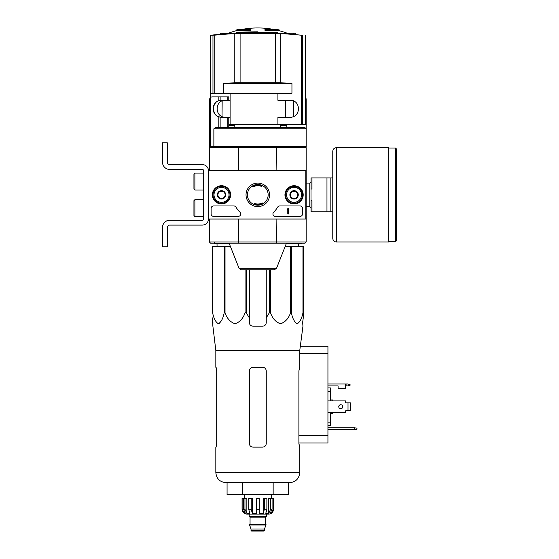 <?xml version="1.0" encoding="UTF-8"?>
<svg xmlns="http://www.w3.org/2000/svg" width="559" height="559" viewBox="0 0 559 559"><rect width="100%" height="100%" fill="white"/><g stroke="black" fill="none" stroke-linecap="round" stroke-linejoin="round"><path stroke-width="0.84" d="M305.2 170.656L305.2 219.03L208.451 219.03L208.451 170.656L306.164 170.656L306.164 219.03L305.2 219.03M212.392 194.846A9.119 9.119 0 0 1 226.067 186.951A9.119 9.119 0 0 1 226.067 202.742A9.119 9.119 0 0 1 212.392 194.846M284.957 194.846A9.119 9.119 0 0 1 298.632 186.951A9.119 9.119 0 0 1 298.632 202.742A9.119 9.119 0 0 1 284.957 194.846M246.03 194.846A11.767 11.767 0 0 1 263.673 184.652A11.767 11.767 0 0 1 263.673 205.034A11.767 11.767 0 0 1 246.03 194.846M300.12 205.971A2.418 2.418 0 0 1 302.538 208.388L302.538 213.95A2.418 2.418 0 0 1 300.12 216.368L275.335 216.368A2.418 2.418 0 0 1 273.658 212.217A24.191 24.191 0 0 0 277.641 207.158A2.418 2.418 0 0 1 279.724 205.971L300.12 205.971M233.921 205.971A2.418 2.418 0 0 1 236.003 207.158A24.191 24.191 0 0 0 239.993 212.217A2.418 2.418 0 0 1 238.309 216.368L213.531 216.368A2.418 2.418 0 0 1 211.106 213.95L211.106 208.388A2.418 2.418 0 0 1 213.531 205.971L233.921 205.971M212.56 194.846A8.951 8.951 0 0 1 225.983 187.09A8.951 8.951 0 0 1 225.983 202.596A8.951 8.951 0 0 1 212.56 194.846M285.125 194.846A8.951 8.951 0 0 1 298.548 187.09A8.951 8.951 0 0 1 298.548 202.596A8.951 8.951 0 0 1 285.125 194.846M247.434 194.846A10.362 10.362 0 0 1 262.975 185.874A10.362 10.362 0 0 1 262.975 203.818A10.362 10.362 0 0 1 247.434 194.846M288.507 208.388L287.787 208.633A0.363 0.363 0 0 1 287.424 208.996L287.06 209.359L287.787 209.332L287.787 213.95L288.507 213.95L288.507 208.388M290.442 192.75L294.076 190.654L297.702 192.75L297.702 196.936L294.076 199.032L290.442 196.936L290.442 192.75A4.192 4.192 0 0 1 297.702 192.75A4.192 4.192 0 0 1 294.076 199.032A4.192 4.192 0 0 1 290.442 192.75L290.442 196.936L294.076 199.032L297.702 196.936L297.702 192.75L295.886 191.702A3.627 3.627 0 0 1 295.886 197.984A3.627 3.627 0 0 1 290.442 194.846A3.627 3.627 0 0 1 292.259 191.702L290.442 192.75M286.571 194.846A7.498 7.498 0 0 1 297.821 188.348A7.498 7.498 0 0 1 297.821 201.338A7.498 7.498 0 0 1 286.571 194.846M285.607 194.846A8.469 8.469 0 0 1 298.303 187.51A8.469 8.469 0 0 1 298.303 202.176A8.469 8.469 0 0 1 285.607 194.846M292.259 191.702A3.627 3.627 0 0 1 295.886 191.702L294.076 190.654L292.259 191.702M217.884 192.75L221.511 190.654L225.137 192.75L225.137 196.936L221.511 199.032L217.884 196.936L217.884 192.75A4.192 4.192 0 0 1 225.137 192.75A4.192 4.192 0 0 1 221.511 199.032A4.192 4.192 0 0 1 217.884 192.75L217.884 196.936L221.511 199.032L225.137 196.936L225.137 192.75L223.327 191.702A3.627 3.627 0 0 1 223.327 197.984A3.627 3.627 0 0 1 217.884 194.846A3.627 3.627 0 0 1 219.694 191.702L217.884 192.75M214.013 194.846A7.498 7.498 0 0 1 225.263 188.348A7.498 7.498 0 0 1 225.263 201.338A7.498 7.498 0 0 1 214.013 194.846M213.042 194.846A8.469 8.469 0 0 1 225.745 187.51A8.469 8.469 0 0 1 225.745 202.176A8.469 8.469 0 0 1 213.042 194.846M219.694 191.702A3.627 3.627 0 0 1 223.327 191.702L221.511 190.654L219.694 191.702M208.451 219.03L208.451 170.656A6.044 6.044 0 0 0 202.4 164.612L169.747 164.612A2.418 2.418 0 0 1 167.33 162.194L167.33 142.838L162.494 142.838L162.494 162.194A7.253 7.253 0 0 0 169.747 169.447L202.4 169.447A1.209 1.209 0 0 1 203.609 170.656L203.609 219.03A1.209 1.209 0 0 1 202.4 220.239L169.747 220.239A7.253 7.253 0 0 0 162.494 227.499L162.494 246.847L167.33 246.847L167.33 227.499A2.418 2.418 0 0 1 169.747 225.081L202.4 225.081A6.044 6.044 0 0 0 208.451 219.03M194.902 199.682L193.938 200.646L193.938 215.648L194.902 216.612L203.371 216.612L203.371 199.682L194.902 199.682L194.902 216.612M194.902 173.073L193.938 174.045L193.938 189.04L194.902 190.004L203.371 190.004L203.371 173.073L194.902 173.073L194.902 190.004M167.33 162.194A2.418 2.418 0 0 0 169.747 164.612M162.494 142.838L162.494 147.317M162.494 157.715L162.494 162.194M203.609 170.656A1.209 1.209 0 0 0 202.4 169.447M169.747 220.239L202.4 220.239A1.209 1.209 0 0 0 203.609 219.03M202.4 225.081L169.747 225.081A2.418 2.418 0 0 0 167.33 227.499M271.898 32.219A410.935 400.405 -90 0 1 275.363 32.331L239.65 32.331A411.075 411.075 0 0 0 238.288 32.394L276.244 32.394A410.9 92.431 90 0 1 277.061 32.548A410.474 205.237 -90 0 1 277.949 32.541A410.851 92.424 -90 0 0 276.915 32.366A410.977 400.447 90 0 0 272.722 32.212A410.795 205.398 90 0 0 271.898 32.219L271.898 32.331M277.949 32.541L277.949 33.267A410.474 205.237 -90 0 0 277.061 33.274A410.9 92.431 90 0 0 276.244 33.121L238.288 33.121L238.288 32.394M276.244 32.394L276.244 33.121M277.061 32.548L277.061 33.274M257.79 32.331L257.79 31.835A411.172 411.172 0 0 0 236.254 32.394L236.254 33.107M210.261 35.301L210.261 97.462L210.261 93.255L291.945 93.255L291.945 83.584A362.211 360.541 90 0 0 280.793 82.753L234.794 82.753L234.794 33.617A410.655 408.769 -90 0 0 214.202 35.21L210.261 35.301A411.186 411.186 0 0 1 238.288 33.009M234.794 33.617L280.793 33.617A410.655 408.769 90 0 1 301.385 35.21L277.949 33.037M277.907 93.255L277.907 100.271L289.031 100.271C301.608 98.922 301.476 118.62 289.031 117.201L277.907 117.201L277.907 124.461L305.319 124.461L305.319 93.255M234.794 82.753A362.211 360.541 -90 0 0 223.642 83.584L223.642 93.255M226.549 117.201C214.111 118.62 213.971 98.922 226.549 100.271M291.945 83.584L223.642 83.584M280.772 124.461L280.772 127.606M221.511 117.201L228.764 117.201L228.764 127.606M220.134 117.09L220.134 127.606L220.134 117.09L218.814 116.761L218.814 127.606M227.827 96.882L227.827 100.271L228.764 100.271L228.764 96.882L218.814 96.882L218.814 100.711C211.309 102.842 211.309 114.63 218.814 116.761M218.814 100.711L220.134 100.382L220.134 96.882L220.134 100.382M227.827 100.271L221.511 100.271M218.814 96.882L211.833 96.882L210.512 97.28L209.415 99.306L209.415 146.472L276.642 146.472L276.873 170.656M276.642 146.472L304.955 146.472L306.164 147.681L304.955 146.472L306.164 146.472L306.164 128.815L213.866 128.815L215.264 127.606L304.955 127.606L306.164 128.815L306.164 99.306A2.418 2.418 0 0 0 305.319 97.462M262.884 203.071A9.678 9.678 0 0 1 254.163 203.811L254.163 203.287A9.189 9.189 0 0 0 261.85 203.092A1.209 1.209 0 0 1 262.884 203.071L263.443 203.581M252.703 186.615A9.678 9.678 0 0 1 261.416 185.874L261.416 186.399A9.189 9.189 0 0 0 253.73 186.601A1.209 1.209 0 0 1 252.703 186.615L252.144 186.112M238.938 146.472L238.707 147.681L306.164 147.681L306.164 170.656L306.164 147.681M304.955 243.221L306.164 242.012L304.955 243.221L276.642 243.221L276.873 219.03M306.164 219.03L306.164 242.012L238.707 242.012L238.938 243.221L276.642 243.221M238.938 243.221L210.624 243.221L209.415 242.012L209.415 219.03L209.415 242.012L210.624 243.221M209.415 170.656L209.415 147.681L210.624 146.472L209.415 147.681L238.707 147.681L238.707 170.656M209.415 242.012L238.707 242.012L238.707 219.03M276.537 268.299L239.049 268.299L241.292 269.822L274.287 269.822L276.537 268.299L286.453 243.221M213.866 128.815L213.866 146.472M286.816 124.461L286.816 127.606M228.764 117.201L230.098 117.201L230.098 124.461L277.907 124.461M230.098 93.255L230.098 100.271L228.764 100.271M228.764 124.461L230.098 124.461M221.755 100.271C210.827 99.768 210.841 117.704 221.755 117.201M285.209 246.365L303.264 246.365L303.264 317.854L302.636 322.557L302.95 326.183L299.757 350.528L215.83 350.528L215.83 367.298M303.264 312.747L302.964 312.747C301.846 318.448 299.91 322.131 297.157 323.808C294.411 322.068 292.483 318.385 291.379 312.747L290.554 312.747C288.619 318.448 285.265 322.131 280.499 323.808C275.741 322.068 272.408 318.385 270.5 312.747L269.368 312.747L266.259 317.854L266.259 322.557L266.259 269.822M246.212 269.822L246.212 312.747L249.328 317.854L249.328 322.557C249.545 324.758 250.753 325.967 252.954 326.183L262.632 326.183C264.833 325.967 266.042 324.758 266.259 322.557L266.259 317.854M246.212 312.747L245.087 312.747C243.144 318.448 239.797 322.131 235.032 323.808C230.266 322.068 226.933 318.385 225.025 312.747L224.201 312.747C223.083 318.448 221.147 322.131 218.394 323.808C215.648 322.068 213.72 318.385 212.623 312.747L212.322 246.365L212.623 312.747M212.944 322.557L212.322 317.854L212.888 326.183L212.944 322.557M215.83 350.528L212.888 326.183M249.328 317.854L249.328 269.822M302.636 322.557L303.264 317.854L303.264 269.34M230.371 246.365L212.623 246.365M245.087 269.822L245.087 312.747M269.368 269.822L269.368 312.747M270.5 269.822L270.5 312.747M225.025 246.365L225.025 312.747M224.201 246.365L224.201 312.747M302.964 246.365L302.964 312.747M291.379 246.365L291.379 312.747M290.554 246.365L290.554 312.747M250.006 30.074A84.654 27.559 90 0 1 250.635 29.578L250.635 30.305A84.654 27.559 90 0 0 250.006 30.794L250.006 30.074L236.024 30.074L236.024 30.794A84.654 84.654 0 0 0 228.254 33.274M250.006 30.794L236.024 30.794M250.635 29.578L237.959 29.578A84.654 84.654 0 0 0 236.024 30.074M241.795 29.473L241.795 29.082A83.417 14.485 -90 0 0 241.202 29.578M243.375 29.187L243.375 29.026A82.858 48.116 90 0 0 241.795 29.082M265.581 30.794L265.581 30.074A84.654 27.559 -90 0 0 264.952 29.578L264.952 30.305A84.654 27.559 -90 0 1 265.581 30.794L279.563 30.794L279.563 30.074L265.581 30.074M272.212 29.187L272.212 29.026A82.858 48.116 -90 0 1 273.784 29.082L273.784 29.473M274.385 29.578A83.417 14.485 90 0 0 273.784 29.082M279.563 30.074A84.654 84.654 0 0 0 277.627 29.578L264.952 29.578M286.816 125.426L280.772 125.426M234.815 125.426L228.764 125.426M282.211 33.274L295.285 33.274L295.285 34.26M220.302 34.26L220.302 33.274L226.835 33.274L226.835 33.715M228.994 33.554L226.835 33.274M228.994 33.274L233.376 33.274M222.161 101.116L222.035 116.307M288.751 33.715L288.744 33.274M295.131 34.246L295.131 33.274M290.994 33.889L290.994 33.274M293.58 34.106L293.58 33.274M222 34.106L222 33.274M224.592 33.889L224.592 33.274M220.456 34.246L220.456 33.274M217.06 246.365L217.025 243.948M301.329 243.221L301.329 243.948L286.166 243.948M229.414 243.948L214.251 243.948L214.251 242.613M273.155 494.771L288.514 494.771L288.514 482.676L289.597 482.676L225.983 482.676C219.813 482.075 216.431 478.686 215.83 472.516C216.431 478.686 219.813 482.075 225.983 482.676L227.073 482.676L227.073 494.771L273.155 494.771L273.155 482.676M242.431 494.771L242.431 482.676M266.259 370.931L266.259 443.49C266.035 445.705 264.826 446.914 262.632 447.116L252.954 447.116C250.753 446.907 249.545 445.698 249.328 443.49L249.328 370.931C249.552 368.716 250.76 367.508 252.954 367.298L262.632 367.298C264.826 367.508 266.035 368.716 266.259 370.931M216.689 370.931L216.109 367.298L216.689 370.931L216.689 443.49L216.109 447.116L216.689 443.49M215.83 447.116L215.83 472.516L299.757 472.516C299.156 478.686 295.767 482.075 289.597 482.676C295.767 482.075 299.156 478.686 299.757 472.516L299.757 447.116L298.897 443.49L299.477 447.116M299.757 350.528L299.757 367.298L298.897 370.931L299.477 367.298M298.897 370.931L298.897 443.49M332.773 177.916L311.971 177.916L311.971 189.04L311.007 189.04L311.007 200.646L311.971 200.646L311.971 211.777L332.773 211.777L332.773 238.379L332.773 151.307C332.989 149.099 334.198 147.89 336.399 147.681L336.399 242.012L388.771 242.012L388.771 147.681L336.399 147.681M311.007 189.04L311.007 177.916L311.971 177.916M311.007 200.646L311.007 211.777L311.971 211.777M326.966 177.916L326.966 211.777M330.837 177.916L330.837 211.777M396.506 194.846L396.506 149.008L396.506 240.677L395.541 241.649L395.541 148.044L396.506 149.008M270.626 498.397L270.626 509.284L268.732 513.323L268.732 498.397L273.512 498.397L273.512 509.284C273.225 512.219 271.618 513.833 268.676 514.119L246.91 514.119C243.969 513.833 242.354 512.219 242.068 509.284L244.325 513.323L245.401 513.323L243.507 509.284L243.507 498.397L244.961 498.397L244.961 509.284L243.507 509.284M263.96 531.05L264.561 530.442L251.019 530.442L251.627 531.05L263.96 531.05L254.163 531.05M251.019 530.442L251.019 528.989L264.561 528.989L266.014 524.517L249.566 524.517L249.566 525.006L266.014 525.006M264.561 530.442L264.561 528.989M249.81 524.517L265.777 524.517M265.532 524.279L265.532 517.145L266.14 516.537M249.202 514.119L249.202 516.537L266.377 516.537L266.377 514.119M259.243 509.284L256.343 509.284L256.343 498.397L259.243 498.397L259.243 513.323L263.268 513.323L264.365 509.284L263.268 513.323L263.268 498.397L266.874 498.397L266.874 509.284L264.365 509.284L264.365 498.397M273.449 498.397L273.449 509.284L271.262 513.323L271.262 512.135M272.072 498.397L272.072 509.284L270.179 513.323L271.262 513.323M266.874 509.284L265.784 513.323L268.732 513.323M256.343 509.284L256.343 513.323L252.312 513.323L251.222 509.284L248.706 509.284L249.803 513.323L246.854 513.323L244.961 509.284M244.325 512.135L244.325 513.323L242.138 509.284L242.138 498.397L242.138 509.284M248.706 509.284L248.706 498.397L251.222 498.397L251.222 509.284M242.068 509.284L242.068 498.397L243.507 498.397M252.312 513.323L252.312 498.397L251.222 498.397M246.854 513.323L246.854 498.397L244.961 498.397M271.339 498.397L271.339 494.771M327.937 412.528L345.595 412.528L345.595 411.082A0.482 0.482 0 0 1 346.077 410.599L348.012 410.599L348.012 402.857L346.077 402.857A0.482 0.482 0 0 1 345.595 402.375L345.595 400.922L327.937 400.922M327.937 383.991L345.595 383.991L345.595 388.344L338.097 388.344L338.097 385.927L327.937 385.927M300.316 346.259L327.937 346.259L327.937 443.007L298.897 443.007M356.963 428.194L354.539 427.768L354.539 429.703L356.963 429.277L356.963 428.194M327.937 427.768L354.539 427.768M354.539 429.703L327.937 429.703M330.355 400.922L330.355 387.911L327.937 387.911M330.355 391.335L327.937 391.335M330.355 412.528L330.355 422.122L327.937 422.122M330.355 422.122L330.355 425.539L327.937 425.539M332.773 412.528L332.773 413.499L330.355 413.499M330.355 399.951L332.773 399.951L332.773 400.922M348.012 410.599L350.43 410.599L350.43 402.857L348.012 402.857M342.751 406.728A1.998 1.998 0 0 1 339.76 408.454A1.998 1.998 0 0 1 339.76 404.995A1.998 1.998 0 0 1 342.751 406.728M345.595 411.082A0.482 0.482 0 0 1 346.077 410.599M346.077 402.857A0.482 0.482 0 0 1 345.595 402.375M345.595 383.991L348.012 383.991L350.43 384.955L348.012 385.927L345.595 385.927M221.511 320.607L218.967 323.703M303.264 246.365L303.264 265.714M302.615 124.461L302.615 35.301M301.385 124.461L301.385 35.21M280.793 82.753L280.793 33.617M275.482 82.578L275.482 33.463M240.097 82.578L240.097 33.463M214.202 93.255L214.202 35.21M212.972 93.255L212.972 35.301M227.827 117.201L227.827 127.606M210.512 97.28L210.512 146.472M306.164 183.079L309.798 183.079L309.798 206.606L311.007 207.815M250.055 524.279L250.055 517.145L265.532 517.145M272.072 509.284L270.626 509.284M327.937 435.754L298.897 435.754M327.937 353.512L299.757 353.512M346.077 383.991L346.077 385.927M305.319 124.461L305.319 35.301M234.815 124.461L234.815 127.606M239.049 268.299L229.127 243.221M230.098 100.271L230.098 117.201M285.488 100.271L285.488 117.201M274.329 29.578A84.654 84.654 0 0 0 241.257 29.578M287.333 33.274A84.654 84.654 0 0 0 279.563 30.794M293.426 101.116L293.552 116.307M298.527 246.365L298.555 243.948M306.164 206.606L309.798 206.606M309.798 183.079L311.007 181.871M388.771 241.649L395.541 241.649M388.771 148.044L395.541 148.044M336.399 242.012C334.198 241.795 332.989 240.587 332.773 238.379M251.019 528.989L249.566 525.006M250.055 517.145L249.447 516.537M244.248 498.397L244.248 494.771"/></g></svg>
